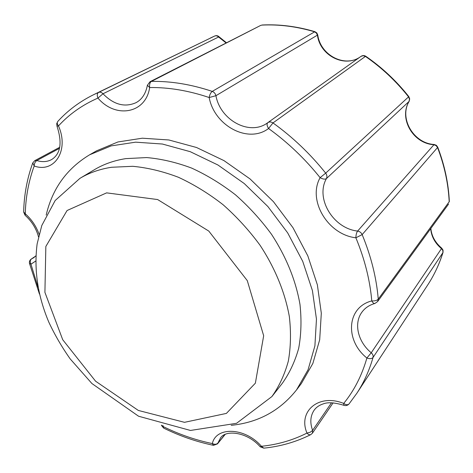 <?xml version="1.0" encoding="UTF-8"?>
<svg xmlns="http://www.w3.org/2000/svg" width="473" height="473" viewBox="0 0 473 473"><rect width="100%" height="100%" fill="white"/><g stroke="black" fill="none" stroke-linecap="round" stroke-linejoin="round"><path stroke-width="0.71" d="M231.202 425.328C258.14 422.614 279.915 410.806 296.53 389.912L301.331 383.562L312.854 363.465L319.695 339.738L321.309 313.179L317.365 284.823L307.828 255.899L292.982 227.72L273.418 201.652L250.046 178.93L223.983 160.619L196.502 147.487L168.879 139.973L142.338 138.199L117.931 141.965L96.533 150.846L89.616 154.795C66.782 168.619 52.302 188.721 46.188 215.097M296.53 389.912L308.083 369.732L314.906 345.864L316.461 319.121L312.411 290.534L302.72 261.338L287.673 232.882L267.878 206.53L244.251 183.542L217.941 165L190.211 151.673L162.375 144.023L135.645 142.166L111.108 145.903L89.616 154.795M427.781 284.864C434.22 275.032 439.305 264.212 443.03 252.399L442.911 252.629C439.216 264.372 434.173 275.115 427.781 284.864L356.831 393.305L349.039 403.93C347.614 405.491 345.881 405.946 343.841 405.296L343.705 403.422C345.97 404.959 347.75 405.125 349.039 403.93L356.831 393.305C363.814 382.663 369.218 370.714 373.043 357.452C371.778 358.83 369.726 359.013 366.894 358.008C361.869 375.527 354.135 390.663 343.705 403.422C318.577 393.24 297.748 411.445 306.983 433.079C292.811 440.233 277.621 444.638 261.415 446.287C245.126 427.314 215.984 426.368 212.347 443.573C195.645 440.121 179.297 434.474 163.309 426.634L163.014 425.605M225.142 434.451L217.491 443.875L213.53 445.335L212.347 443.573C214.63 444.626 216.468 444.478 217.87 443.136L220.554 437.903C225.84 429.431 247.485 432.056 260.126 446.737L261.415 446.287L263.78 448.15C280.459 446.477 296.145 441.959 310.832 434.598C309.602 435.119 308.319 434.61 306.983 433.079L310.241 432.233L312.612 430.389C309.827 422.673 310.329 415.962 314.113 410.245C316.23 407.241 319.387 405.077 323.591 403.765C328.067 402.056 334.807 402.564 343.806 405.284M271.91 396.551L282.316 383.313C289.547 373.108 294.998 361.455 298.676 348.353C301.218 334.559 301.65 319.919 299.983 304.429C295.826 280.477 286.342 257.111 271.526 234.324C260.901 219.815 248.875 206.642 235.442 194.793C221.417 183.932 206.813 175.022 191.624 168.081C176.358 162.369 161.376 158.863 146.677 157.568L125.771 158.626C114.099 160.477 103.628 164.178 94.358 169.73L79.907 178.368L55.181 200.511L41.784 225.532L37.136 243.891C33.831 269.805 37.739 295.915 48.849 322.214C54.809 334.961 61.928 347.194 70.193 358.912L91.91 383.526L138.559 416.222L190.471 430.454L236.559 423.3L271.91 396.551C279.182 386.27 284.645 374.504 288.299 361.242C290.794 347.271 291.143 332.407 289.352 316.662C285.107 292.692 275.079 268.079 260.002 245.185C249.117 230.357 236.807 216.871 223.085 204.726C208.776 193.581 193.889 184.429 178.422 177.269C162.895 171.368 147.677 167.714 132.771 166.307L111.604 167.265C99.803 169.08 89.237 172.781 79.907 178.368M149.651 87.535C168.79 87.28 188.632 90.609 209.178 97.527C214.352 125.771 248.224 143.987 268.558 128.508C287.779 142.367 304.967 158.757 320.109 177.671C307.296 200.44 327.972 234.703 355.879 237.789C364.695 259.127 369.998 280.17 371.778 300.923C346.662 307.196 344.716 340.424 366.894 358.008L371.234 352.775C357.783 341.731 353.455 323.154 362.129 311.89C365.115 307.876 369.383 305.061 374.923 303.453C373.841 303.66 372.795 302.815 371.778 300.923C374.787 301.094 376.946 300.503 378.252 299.143C376.496 277.935 371.139 256.419 362.164 234.602L355.879 237.789C355.944 234.833 356.518 232.592 357.612 231.066C333.193 228.471 315.119 198.418 326.435 178.581C324.981 179.527 322.876 179.226 320.109 177.671L325.684 173.142C310.211 153.802 292.645 137.064 272.98 122.927L268.558 128.508C266.884 125.836 266.63 123.896 267.783 122.684L267.706 122.738C249.998 136.271 220.371 120.396 215.925 95.712L209.178 97.527C209.722 94.582 210.751 92.537 212.253 91.395C191.246 84.389 170.966 81.06 151.407 81.391C149.882 82.485 149.297 84.537 149.651 87.535L147.405 85.246C145.743 93.695 141.935 99.513 135.993 102.688C124.689 107.643 113.691 104.669 102.996 93.766L97.952 98.082C115.507 118.859 145.861 113.715 149.651 87.535M58.481 125.924C69.271 114.153 82.432 104.87 97.952 98.082C96.876 95.351 97.095 93.453 98.615 92.389L93.92 94.547C79.878 101.453 67.846 110.404 57.812 121.407C56.914 122.59 57.132 124.092 58.481 125.924L56.997 126.196C62.418 142.811 60.615 153.932 51.581 159.59C47.194 161.908 42.263 162.227 36.799 160.554C35.156 161.683 34.287 163.498 34.192 165.988C54.342 173.455 69.43 150.444 58.481 125.924M39.105 234.377C36.291 226.342 31.679 219.472 25.27 213.766C25.702 196.993 28.682 181.07 34.192 165.988L32.767 162.913C27.115 178.451 24.082 194.805 23.65 211.987L25.27 213.766L25.116 215.298C31.78 221.311 36.244 228.494 38.508 236.843M38.011 287.212L30.958 264.182L35.694 261.055M161.399 425.132L163.309 426.634L163.628 428.071C179.846 436.035 196.455 441.782 213.453 445.318M217.491 443.875L224.787 434.616M310.826 434.598L312.428 433.173L312.612 430.389L331.508 402.777M35.865 255.846L33.713 257.738L31.502 258.926C30.065 260.18 29.888 261.936 30.958 264.182L29.48 263.39L39.43 293.999M430.684 228.654C431.352 236.447 434.959 243.116 441.51 248.662L442.846 250.524L442.911 252.629L373.043 357.452C373.416 355.773 372.813 354.212 371.234 352.775L441.747 248.189C435.195 242.608 431.565 236.015 430.868 228.406M35.463 256.283L31.188 259.098C29.722 260.185 29.149 261.616 29.48 263.39M374.923 303.453L377.602 301.585L378.252 299.143L449.344 201.533C448.505 183.382 444.626 165.243 437.708 147.109L437.543 147.517C444.472 165.68 448.357 183.826 449.196 201.953L449.344 201.533M362.164 234.602C361.248 232.639 359.728 231.463 357.612 231.066L434.179 144.484C413.372 143.354 398.875 118.019 409.157 101.299L409.021 101.464C398.668 118.634 413.083 143.526 433.788 144.708L436.071 145.589L437.543 147.517L362.164 234.602M59.497 148.345L36.799 160.554L34.742 160.672L32.767 162.913M326.435 178.581C327.263 176.778 327.014 174.963 325.684 173.142L408.832 96.628C396.386 80.942 382.054 67.491 365.818 56.281L365.428 56.417C381.705 67.669 396.09 81.161 408.577 96.9L409.494 99.159L409.021 101.464L326.435 178.581M365.818 56.281C364.222 55.306 362.614 55.335 360.994 56.37L363.175 55.69L365.428 56.417L272.98 122.927C271.153 121.732 269.421 121.65 267.801 122.673L267.706 122.738M226.526 42.795L219.212 36.906L218.603 37.012L102.996 93.766C101.571 92.306 100.11 91.851 98.615 92.389L214.789 35.978L216.179 35.747L217.61 36.208L226.124 42.996M215.925 95.712C215.381 93.583 214.157 92.14 212.253 91.395L314.906 31.673C297.026 26.382 279.478 24.158 262.261 24.998L261.924 25.093C279.076 24.259 296.583 26.482 314.45 31.762L316.407 33.069L317.436 35.286C320.191 55.92 345.113 68.372 360.834 56.482C345.716 68.142 320.582 55.855 317.755 34.943L215.925 95.712M262.261 24.998L260.664 25.424L151.407 81.391L149.988 81.74L147.405 85.246M93.92 94.547L214.908 35.924M267.783 122.684L360.994 56.37L267.813 122.667M106.62 192.866L157.639 199.553L208.8 231.084L247.284 280.625L263.668 335.747L255.367 383.183L226.39 413.408L184.511 422.324L138.323 410.44L95.581 381.203L62.726 339.732L44.911 292.344L45.846 246.463L67.083 210.509L106.62 192.866M161.488 425.446L163.628 428.071M260.144 446.76L263.78 448.15M23.65 211.987L25.075 215.262M57.812 121.407L56.701 123.666L56.997 126.196M31.188 259.098L35.57 256.171M34.742 160.672L59.74 147.263M210.497 37.958L214.825 35.96C216.48 35.333 217.941 35.652 219.212 36.906M443.03 252.399L443.035 250.105L441.747 248.189M437.708 147.109L436.337 145.294L434.179 144.484M409.157 101.299L409.701 98.892L408.832 96.628M317.755 34.943L316.792 32.885L314.906 31.673M333.104 402.854L312.428 433.173M377.602 301.585L448.57 204.088M260.664 25.424L149.988 81.74"/></g></svg>
